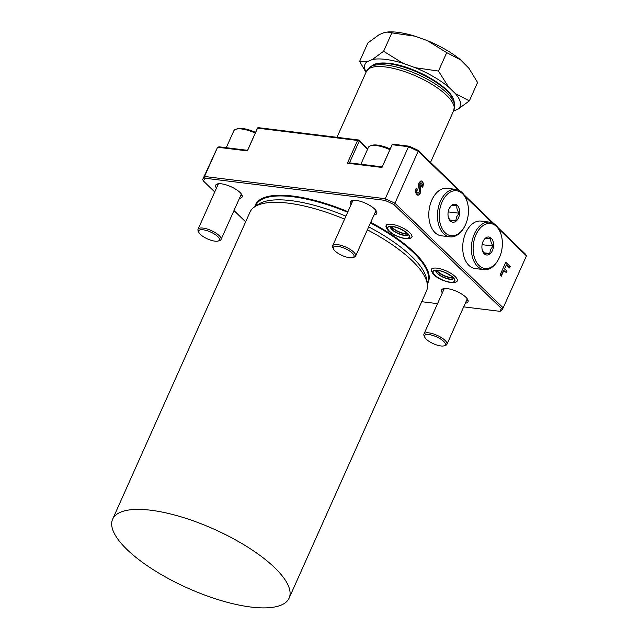 <?xml version="1.0" encoding="UTF-8"?>
<svg xmlns="http://www.w3.org/2000/svg" width="639" height="639" viewBox="0 0 639 639"><rect width="100%" height="100%" fill="white"/><g stroke="black" fill="none" stroke-linecap="round" stroke-linejoin="round"><path stroke-width="0.96" d="M366.099 72.167A52.039 17.373 24.1 0 1 366.994 61.775L359.637 61.352L367.872 42.941L379.111 34.706L384.494 32.445L388.185 31.95A52.039 17.373 24.1 0 1 397.706 32.317A52.039 17.373 24.1 0 1 415.062 36.199L427.371 40.64L446.709 52.638L460.615 59.874L468.946 68.301L477.581 82.479L469.346 100.89L455.431 93.645A52.039 17.373 24.1 0 1 458.107 109.125L469.346 100.89M383.616 51.28L372.377 59.515A52.039 17.373 24.1 0 1 402.953 63.277L383.616 51.28L391.851 32.869L415.062 36.199M436.948 270.577A10.32 3.443 -155.9 0 0 450.966 277.574A10.32 3.443 -155.9 0 0 452.755 277.653M391.555 226.709A10.32 3.443 -155.9 0 0 405.573 233.706A10.32 3.443 -155.9 0 0 407.37 233.778M409.831 238.379A14.098 4.705 -155.9 0 0 411.836 237.109A14.098 4.705 -155.9 0 0 405.901 229.728A14.098 4.705 -155.9 0 0 391.667 224.289A14.098 4.705 -155.9 0 0 386.1 225.591A14.098 4.705 -155.9 0 0 386.491 227.939M455.216 282.254A14.098 4.705 -155.9 0 0 457.228 280.976A14.098 4.705 -155.9 0 0 451.286 273.596A14.098 4.705 -155.9 0 0 437.052 268.164A14.098 4.705 -155.9 0 0 431.493 269.466A14.098 4.705 -155.9 0 0 431.876 271.815M216.453 188.114A14.473 4.832 24.1 0 1 217.26 183.984A14.473 4.832 24.1 0 1 221.421 183.824A14.473 4.832 24.1 0 1 241.973 195.039A14.473 4.832 24.1 0 1 239.433 198.394M240.344 196.357A13.219 4.409 -155.9 0 0 241.47 195.39A13.219 4.409 -155.9 0 0 241.55 194.28M442.348 292.91A14.473 4.832 24.1 0 1 443.154 288.78A14.473 4.832 24.1 0 1 447.316 288.62A14.473 4.832 24.1 0 1 467.868 299.835A14.473 4.832 24.1 0 1 465.328 303.19M466.238 301.153A13.219 4.409 -155.9 0 0 467.365 300.186A13.219 4.409 -155.9 0 0 467.444 299.076M351.051 204.664A14.473 4.832 24.1 0 1 351.857 200.534A14.473 4.832 24.1 0 1 356.019 200.374A14.473 4.832 24.1 0 1 376.571 211.589A14.473 4.832 24.1 0 1 374.031 214.944M374.941 212.915A13.219 4.409 -155.9 0 0 376.067 211.94A13.219 4.409 -155.9 0 0 376.147 210.83M112.64 519.172A96.665 32.27 24.1 0 1 150.804 510.234A96.665 32.27 24.1 0 1 248.387 547.519A96.665 32.27 24.1 0 1 289.124 598.112A96.665 32.27 24.1 0 1 250.967 607.05A96.665 32.27 24.1 0 1 153.376 569.764A96.665 32.27 24.1 0 1 112.64 519.172L250.009 212.084A96.665 32.27 24.1 0 1 254.57 206.892L258.428 204.304A94.149 31.431 24.1 0 1 291.152 200.654A94.149 31.431 24.1 0 1 345.915 216.158M254.57 206.892A96.665 32.27 24.1 0 1 288.165 203.146A96.665 32.27 24.1 0 1 344.581 219.137M359.637 61.352L365.995 72.399M415.262 67.718A52.039 17.373 24.1 0 1 448.506 86.952L438.474 71.049L415.262 67.718L402.953 63.277M372.377 59.515L366.994 61.775M453.49 111.066L458.107 109.125M455.431 93.645L448.506 86.952M257.661 127.872L247.397 150.9L217.595 147.234L219.129 146.826L247.573 150.325L257.261 128.671L257.661 127.872L258.707 127.704L358.695 139.997L367.776 148.775M463.682 306.864L499.802 311.305L501.479 308.533L393.768 204.424L385.029 200.366L205.079 178.241L204.512 176.476L202.659 179.551L217.595 147.234L204.512 176.476L385.261 198.705L408.513 146.722L392.17 144.71L393.304 144.254L409.256 146.219L417.986 150.269L460.056 190.933M463.882 194.631L493.971 223.706M497.797 227.404L525.705 254.378L526.448 255.84L498.995 229.305M392.17 144.71L381.994 167.45L347.384 163.193L357.56 140.452L358.695 139.997M357.56 140.452L257.573 128.151M458.395 190.063L418.194 151.211L394.942 203.194L503.197 307.83L526.448 255.84M492.31 222.843L465.088 196.532M503.907 270.313L501.232 276.296L500.002 275.113L505.824 262.094L510.265 266.383L509.563 267.957L506.352 264.85L504.61 268.747L507.039 271.096L506.336 272.661L503.524 270.265L500.952 276.024M421.676 183.073L420.574 182.93L421.293 183.026L420.574 182.93L419.719 183.888L420.111 192.93L418.633 195.071L416.54 194.44L415.43 192.059L415.933 188.848L416.293 188.042L417.483 189.184L416.756 191.628L417.195 192.73L418.273 193.098L419.224 192.027L419.352 190.11L418.497 186.101L418.872 183.034L420.614 181.101L421.476 180.997L422.403 181.46L423.497 183.705L422.754 187.283L421.572 186.141L422.091 184.064L421.676 183.073L420.965 182.97L420.103 183.936L420.494 192.978L418.633 195.071L417.874 195.175M417.73 193.098L418.273 193.098M367.377 229.832A96.665 32.27 24.1 0 1 427.323 284.171A96.665 32.27 24.1 0 1 426.493 291.025L289.124 598.112M368.703 226.861A94.149 31.431 24.1 0 1 426.676 279.57L427.323 284.171M205.079 178.241L203.41 181.013L214.736 191.964M233.986 210.566L245.648 221.837M421.716 301.704L437.547 303.645M417.986 150.269L418.194 151.211L408.513 146.722L409.256 146.219M385.029 200.366L385.261 198.705L394.942 203.194L393.768 204.424M501.479 308.533L503.197 307.83L501.335 310.897L499.802 311.305M444.001 288.588A13.219 4.409 -155.9 0 0 443.234 289.387A13.219 4.409 -155.9 0 0 443.258 290.873M352.704 200.35A13.219 4.409 -155.9 0 0 351.937 201.149A13.219 4.409 -155.9 0 0 351.961 202.635M367.545 149.294L359.174 141.203L349.485 162.865L382.17 166.883L392.258 144.422M218.107 183.792A13.219 4.409 -155.9 0 0 217.34 184.591A13.219 4.409 -155.9 0 0 217.364 186.077M202.659 179.551L203.41 181.013M505.729 262.325L510.265 266.383M509.882 266.343L509.283 267.677M504.61 268.747L506.352 264.85M504.227 268.699L507.039 271.096M506.655 271.048L506.056 272.39M418.249 195.023L417.682 195.143M416.189 188.265L417.483 189.184M417.091 189.136L417.147 189.927M416.764 189.879L416.756 191.628M416.372 191.58L417.195 192.73M416.812 192.682L417.89 193.05M421.277 180.981L422.403 181.46M422.02 181.412L423.497 183.705M423.114 183.657L422.371 187.235M381.994 167.45L382.17 166.883M347.384 163.193L349.485 162.865M358.607 140.284L359.174 141.203M247.573 150.325L247.397 150.9M386.922 32.038L391.851 32.869M438.474 71.049L446.709 52.638M467.548 66.576A52.039 17.373 24.1 0 1 468.675 67.958A52.039 17.373 24.1 0 1 468.794 68.109M427.371 40.64A52.039 17.373 24.1 0 1 460.615 59.874M442.1 201.884A22.653 14.465 97 0 0 444.297 231.861A22.653 14.465 97 0 0 464.21 227.244A22.653 14.465 97 0 0 465.575 224.577A22.653 14.465 97 0 0 467.293 202.148A22.653 14.465 97 0 0 455.567 190.678A22.653 14.465 97 0 0 442.1 201.884M467.293 202.148L467.085 201.413A23.915 15.272 97 0 0 455.799 189.376A23.915 15.272 97 0 0 440.487 201.133A23.915 15.272 97 0 0 449.96 236.845A23.915 15.272 97 0 0 463.826 227.907L464.21 227.244M455.799 189.376L447.14 188.313A23.915 15.272 97 0 0 431.836 200.071A23.915 15.272 97 0 0 441.301 235.783L449.96 236.845M449.481 208.002L451.342 205.662L456.933 205.694C456.51 208.042 457.252 210.55 459.169 213.226L456.597 216.869L455.815 220.735L450.223 220.703L448.33 217.196M458.53 217.771A9.066 5.783 97 0 0 457.652 205.774A9.066 5.783 97 0 0 449.688 207.627A9.066 5.783 97 0 0 449.145 208.689A9.066 5.783 97 0 0 448.458 217.667A9.066 5.783 97 0 0 453.147 222.252A9.066 5.783 97 0 0 458.53 217.771M448.187 211.876L459.169 213.226M449.736 219.984L455.815 220.735M476.007 234.665A22.653 14.465 97 0 0 478.212 264.642A22.653 14.465 97 0 0 498.116 260.025A22.653 14.465 97 0 0 499.49 257.349A22.653 14.465 97 0 0 501.208 234.92A22.653 14.465 97 0 0 489.482 223.45A22.653 14.465 97 0 0 476.007 234.665M501.208 234.92L500.992 234.186A23.915 15.272 97 0 0 489.706 222.156A23.915 15.272 97 0 0 474.394 233.914A23.915 15.272 97 0 0 483.867 269.626A23.915 15.272 97 0 0 497.733 260.68L498.116 260.025M489.706 222.156L481.055 221.086A23.915 15.272 97 0 0 465.743 232.852A23.915 15.272 97 0 0 475.216 268.564L483.867 269.626M483.388 240.775L485.257 238.443L490.848 238.475C490.417 240.815 491.167 243.331 493.076 246.007L490.504 249.649L489.722 253.507L484.13 253.475L482.245 249.977M492.445 250.544A9.066 5.783 97 0 0 491.567 238.555A9.066 5.783 97 0 0 483.603 240.4A9.066 5.783 97 0 0 483.052 241.47A9.066 5.783 97 0 0 482.365 250.44A9.066 5.783 97 0 0 487.054 255.033A9.066 5.783 97 0 0 492.445 250.544M482.102 244.657L493.076 246.007M483.651 252.764L489.722 253.507M200.406 234.417A11.326 3.778 -155.9 0 0 218.179 241.023A11.326 3.778 -155.9 0 0 217.707 236.542A11.326 3.778 -155.9 0 0 204.935 230.112A11.326 3.778 -155.9 0 0 198.841 232.372A11.326 3.778 -155.9 0 0 200.406 234.417M198.841 232.372L198.186 230.951A12.588 4.201 24.1 0 1 198.05 229.257A12.588 4.201 24.1 0 1 206.964 228.954A12.588 4.201 24.1 0 1 219.153 235.575A12.588 4.201 24.1 0 1 221.03 239.537A12.588 4.201 24.1 0 1 219.68 240.56L218.179 241.023M255.281 133.112A20.136 6.725 -155.9 0 0 235.951 129.222L237.452 128.758A18.882 6.302 24.1 0 1 255.592 132.409M235.951 129.222A20.136 6.725 -155.9 0 0 233.794 130.859L226.254 147.705M231.558 148.36A20.136 6.725 24.1 0 1 234.577 148.727M335.004 250.967A11.326 3.778 -155.9 0 0 352.776 257.581A11.326 3.778 -155.9 0 0 352.305 253.1A11.326 3.778 -155.9 0 0 339.533 246.662A11.326 3.778 -155.9 0 0 333.438 248.93A11.326 3.778 -155.9 0 0 335.004 250.967M333.438 248.93L332.783 247.501A12.588 4.201 24.1 0 1 332.647 245.807A12.588 4.201 24.1 0 1 341.561 245.504A12.588 4.201 24.1 0 1 353.75 252.133A12.588 4.201 24.1 0 1 355.627 256.087A12.588 4.201 24.1 0 1 354.278 257.11L352.776 257.581M389.878 149.662A20.136 6.725 -155.9 0 0 370.548 145.772L372.05 145.309A18.882 6.302 24.1 0 1 390.189 148.967M370.548 145.772A20.136 6.725 -155.9 0 0 368.391 147.417L360.851 164.263M366.155 164.91A20.136 6.725 24.1 0 1 369.174 165.285M426.301 339.213A11.326 3.778 -155.9 0 0 444.073 345.827A11.326 3.778 -155.9 0 0 443.602 341.338A11.326 3.778 -155.9 0 0 430.83 334.908A11.326 3.778 -155.9 0 0 424.735 337.168A11.326 3.778 -155.9 0 0 426.301 339.213M424.735 337.168L424.08 335.747A12.588 4.201 24.1 0 1 423.945 334.053A12.588 4.201 24.1 0 1 432.859 333.75A12.588 4.201 24.1 0 1 445.048 340.371A12.588 4.201 24.1 0 1 446.925 344.333A12.588 4.201 24.1 0 1 445.575 345.356L444.073 345.827M255.312 206.397L255.728 205.462A94.149 31.431 24.1 0 1 292.894 196.756A94.149 31.431 24.1 0 1 347.656 212.26M370.444 222.963A94.149 31.431 24.1 0 1 427.619 282.35L427.195 283.285M254.817 206.724A94.652 31.599 24.1 0 1 292.83 196.069A94.652 31.599 24.1 0 1 347.92 211.669M370.708 222.372A94.652 31.599 24.1 0 1 427.275 283.868M366.451 71.368A47.829 15.967 24.1 0 1 385.333 66.951A47.829 15.967 24.1 0 1 433.617 85.394A47.829 15.967 24.1 0 1 453.778 110.427L454.537 104.644A47.158 15.743 24.1 0 0 430.351 80.929A47.158 15.743 24.1 0 0 386.651 65.122A47.158 15.743 24.1 0 0 370.261 66.951L366.451 71.368L336.953 137.321M370.261 66.951L372.521 65.434A45.681 15.248 24.1 0 1 388.4 63.66A45.681 15.248 24.1 0 1 430.726 78.972A45.681 15.248 24.1 0 1 454.161 101.944L454.537 104.644M392.298 226.39A11.981 4.002 -155.9 0 0 389.351 231.262A11.981 4.002 -155.9 0 0 404.711 238.387A11.981 4.002 -155.9 0 0 407.658 233.515A11.981 4.002 -155.9 0 0 392.298 226.39M404.583 238.267A11.734 3.914 24.1 0 1 389.542 231.286A11.734 3.914 24.1 0 1 392.426 226.518A11.734 3.914 24.1 0 1 407.466 233.491A11.734 3.914 24.1 0 1 404.583 238.267M390.469 226.853A9.617 3.211 -155.9 0 0 394.854 231.837A9.617 3.211 -155.9 0 0 404.303 235.384A9.617 3.211 -155.9 0 0 407.986 234.689M407.954 234.625A9.617 3.211 24.1 0 1 404.399 235.168A9.617 3.211 24.1 0 1 395.174 231.765A9.617 3.211 24.1 0 1 390.541 226.829M449.968 282.134A11.734 3.914 24.1 0 1 434.935 275.161A11.734 3.914 24.1 0 1 437.811 270.385A11.734 3.914 24.1 0 1 452.851 277.358A11.734 3.914 24.1 0 1 449.968 282.134M435.862 270.72A9.617 3.211 -155.9 0 0 440.239 275.713A9.617 3.211 -155.9 0 0 449.688 279.259A9.617 3.211 -155.9 0 0 453.378 278.556M453.347 278.492A9.617 3.211 24.1 0 1 449.784 279.035A9.617 3.211 24.1 0 1 440.567 275.633A9.617 3.211 24.1 0 1 435.926 270.704M437.683 270.257A11.981 4.002 -155.9 0 0 434.744 275.137A11.981 4.002 -155.9 0 0 450.104 282.262A11.981 4.002 -155.9 0 0 453.043 277.382A11.981 4.002 -155.9 0 0 437.683 270.257M372.521 65.434C375.412 63.189 381.028 62.486 389.351 63.333C414.352 66.121 453.011 87.727 454.161 101.944M430.534 162.394L453.778 110.427M241.382 194.032L221.03 239.537M218.402 183.752L198.05 229.257M375.98 210.59L355.627 256.087M353 200.311L332.647 245.807M467.277 298.828L446.925 344.333M444.297 288.548L423.945 334.053M386.451 224.816C384.518 231.454 397.17 237.253 405.27 238.666C409.192 239.002 411.5 238.219 412.187 236.326M390.541 226.645L392.985 226.797C397.969 226.917 407.93 232.876 408.033 234.825L408.097 234.497M390.701 226.102L391.26 227.013C394.622 230.447 399.455 232.812 405.749 234.13L408.393 234.018M435.926 270.513L438.37 270.664C443.354 270.784 453.315 276.751 453.418 278.692L453.482 278.364M436.086 269.97L436.645 270.888C440.007 274.315 444.84 276.687 451.142 277.997L453.778 277.885M431.836 268.684C429.911 275.321 442.563 281.12 450.655 282.542C454.577 282.877 456.885 282.095 457.572 280.194"/></g></svg>
